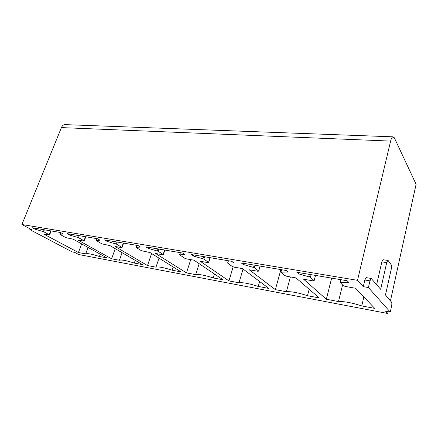 <?xml version="1.0" encoding="UTF-8"?>
<svg xmlns="http://www.w3.org/2000/svg" width="438" height="438" viewBox="0 0 438 438"><rect width="100%" height="100%" fill="white"/><g stroke="black" fill="none" stroke-linecap="round" stroke-linejoin="round"><path stroke-width="0.66" d="M61.424 127.6L390.625 141.091C391.2 138.764 391.9 137.34 392.727 136.82L64.572 124.606C63.187 124.95 62.136 125.947 61.424 127.6L21.9 224.502L32.39 230.049L29.844 229.611L72.16 251.905L74.63 252.376L78.709 254.527L387.668 313.466L388.068 311.648M390.444 300.862L416.1 184.288L394.315 137.746L392.727 136.82M342.554 284.935L338.497 301.552L326.343 299.258L303.605 279.22L313.154 280.878L314.145 280.654L310.438 277.276L298.617 273.849L298.946 272.628M298.617 273.849L296.838 272.272L347.175 280.742L348.697 282.335L339.932 282.291L343.321 285.707L345.44 286.49L355.59 288.253L374.72 308.379L361.761 305.932L363.852 296.942M361.761 305.932C352.114 302.784 344.356 301.322 338.497 301.552M326.343 299.258L331.632 278.125M390.263 312.064L391.588 306.02C391.944 304.142 391.922 302.85 391.523 302.143L385.484 294.982L391.304 268.877C391.671 266.983 391.649 265.625 391.238 264.809L388.188 260.572L387.767 260.418L386.716 262.592L380.682 289.288L371.189 278.448L369.973 280.846L368.418 287.542L390.263 312.064L385.588 311.183L387.668 313.466M368.418 287.542L363.277 286.666L357.507 280.325L21.9 224.502M257.873 271.275L258.699 271.095L254.358 267.695L243.26 264.464L241.228 262.915L286.315 270.503L288.144 272.075L280.785 272.173L284.842 275.568L286.89 276.318L295.995 277.9L319.231 297.922L307.498 295.71C298.278 292.704 291.248 291.38 286.403 291.73L275.36 289.649L249.277 269.786L257.873 271.275M207.995 262.614L208.685 262.466L203.845 259.072L193.382 256.016L191.154 254.489L231.773 261.322L233.843 262.871L227.629 263.063L232.233 266.452L234.215 267.169L242.422 268.593L268.899 288.434L258.223 286.425C249.397 283.55 242.991 282.34 239.006 282.8L228.937 280.9L200.215 261.262L207.995 262.614M162.755 254.757L163.144 254.473L158.102 251.259L148.208 248.357L145.838 246.862L182.619 253.054L184.869 254.571L179.618 254.839L184.644 258.201L186.561 258.891L194.001 260.183L223.035 279.789L213.284 277.955C204.82 275.201 198.956 274.095 195.704 274.637L186.478 272.901L155.682 253.525L162.755 254.757M121.545 247.596L122.043 247.508L121.791 247.306L116.492 244.152L107.107 241.393L104.622 239.931L138.085 245.559L140.483 247.048L136.037 247.382L141.397 250.706L150.031 252.545L181.069 271.883L172.129 270.197C163.993 267.558 158.616 266.539 155.983 267.153L147.507 265.554L115.079 246.474L121.545 247.596M83.839 241.048L84.266 240.982L83.97 240.752L78.473 237.659L69.549 235.031L66.981 233.596L97.554 238.743L100.056 240.199L96.305 240.582L101.923 243.862L109.916 245.576L142.531 264.618L134.296 263.068C126.472 260.528 121.512 259.597 119.421 260.265L111.602 258.792L77.915 240.019L83.839 241.048M78.418 252.534L43.762 234.084L49.215 235.031L49.582 234.982L49.248 234.735L43.597 231.702L35.1 229.189L32.467 227.787L60.51 232.507L63.094 233.936L59.929 234.357L65.744 237.593L73.173 239.197L107.009 257.922L99.41 256.493C91.865 254.045 87.282 253.186 85.656 253.898L78.418 252.534L81.665 243.895M193.382 256.016L193.727 254.921M258.223 286.425L259.625 281.486M243.041 269.058L239.006 282.8M228.937 280.9L233.125 266.879M107.107 241.393L107.469 240.407M172.129 270.197L173.185 266.966M159.01 258.141L155.983 267.153M147.507 265.554L151.597 253.52M30.151 228.86L29.844 229.611M85.656 253.898L88.06 247.432M100.247 254.182L99.41 256.493M35.1 229.189L35.462 228.291M369.973 280.846L364.838 279.997L363.277 286.666M364.838 279.997L366.069 277.615L366.469 277.676M386.716 262.592L381.832 261.875L376.664 284.525M381.832 261.875L382.9 259.712L383.228 259.761M390.625 141.091L357.507 280.325M64.572 124.606L66.215 124.671M111.602 258.792L115.227 248.674M119.421 260.265L122.103 252.693M135.238 260.358L134.296 263.068M69.549 235.031L69.91 234.089M186.478 272.901L190.733 259.614M195.704 274.637L199.164 263.671M214.489 274.018L213.284 277.955M148.208 248.357L148.564 247.322M275.36 289.649L280.889 269.589M286.403 291.73L290.399 276.925M309.173 289.255L307.498 295.71M243.26 264.464L243.599 263.315M314.145 280.654L315.497 275.414L314.134 280.649M310.438 277.276L311.117 274.675M310.214 274.522L309.589 276.904M340.222 282.105L340.819 279.674M209.999 257.659L208.543 262.346M203.845 259.072L204.573 256.75M203.686 256.597L203.018 258.721M227.782 262.931L228.439 260.763M123.297 243.074L121.791 247.306M116.492 244.152L117.242 242.055M116.377 241.907L115.687 243.829M136.125 247.295L136.809 245.346M60.647 232.583L59.979 234.308M42.825 231.401L43.521 229.649M44.358 229.791L43.597 231.702M49.248 234.735L50.764 230.87M97.055 238.655L96.371 240.517M77.685 237.347L78.375 235.513M79.229 235.655L78.473 237.659M83.97 240.752L85.487 236.712M180.407 252.682L179.733 254.735M157.286 250.925L157.97 248.904M158.846 249.052L158.102 251.259M163.144 254.473L164.628 250.027M281.618 269.709L280.988 272.003M253.52 267.339L254.171 265.094M255.069 265.242L254.358 267.695M258.623 271.023L260.035 266.08M210.169 257.692L208.685 262.466M228.329 260.747L227.667 262.942M123.598 243.123L122.043 247.508M136.749 245.335L136.065 247.306M60.619 232.567L59.94 234.319M51.169 230.935L49.582 234.982M371.189 278.448L366.069 277.615M387.767 260.418L382.9 259.712M97.017 238.65L96.322 240.528M85.843 236.772L84.266 240.982M180.325 252.666L179.651 254.746M164.869 250.065L163.341 254.642M281.464 269.688L280.824 272.02M260.128 266.096L258.699 271.095"/></g></svg>
